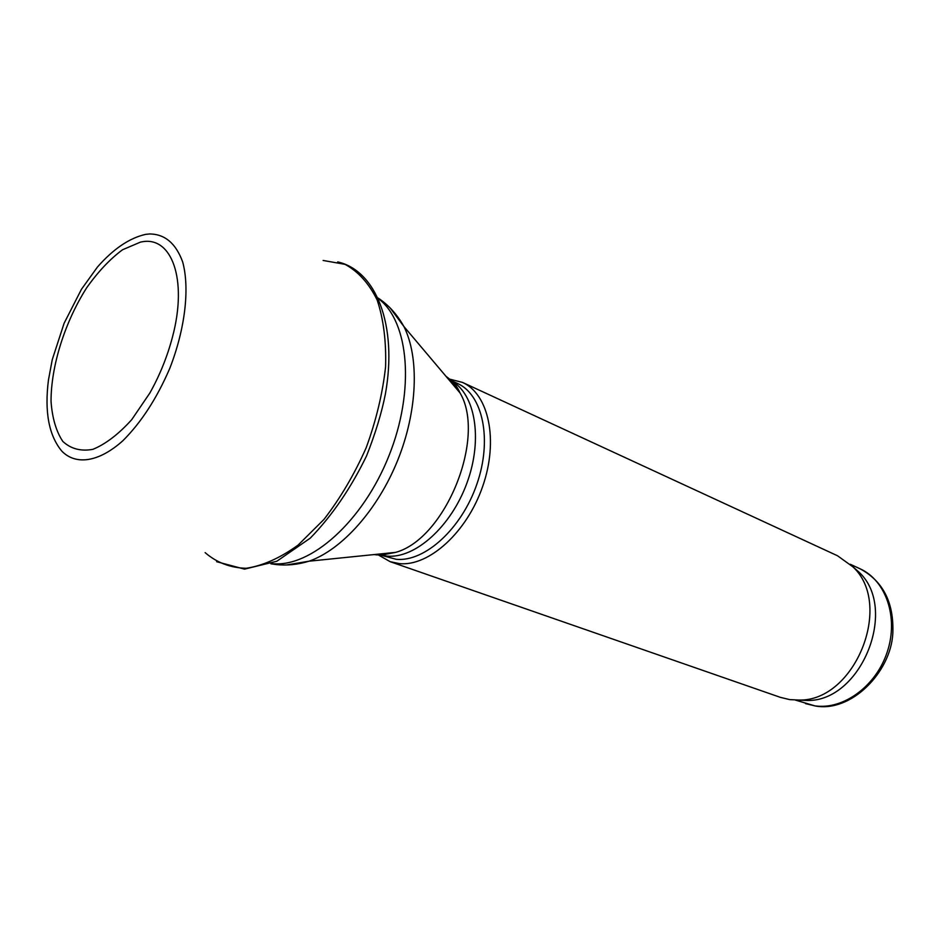 <?xml version="1.0" encoding="UTF-8"?>
<svg xmlns="http://www.w3.org/2000/svg" width="940" height="940" viewBox="0 0 940 940"><rect width="100%" height="100%" fill="white"/><g stroke="black" fill="none" stroke-linecap="round" stroke-linejoin="round"><path stroke-width="1.41" d="M380.453 555.07L396.257 559.312C424.845 562.085 461.646 528.715 476.909 484.053C492.443 439.462 482.808 394.589 457.38 383.391L450.965 380.441M451.94 381.417L449.872 380.912M381.805 555.035L382.651 555.481M378.456 555.023L390.147 561.673L399.465 563.624C428.957 566.573 466.969 532.287 482.725 486.262C498.764 440.296 488.777 394.024 462.527 382.427L449.508 379.09M390.147 561.673L780.365 697.351L789.764 699.618L799.059 700.053C854.871 701.452 893.999 604.561 852.862 566.808L837.54 555.775L462.527 382.427M798.413 700.077L807.178 700.476C861.122 701.804 898.734 608.65 858.995 572.154L852.416 566.35M271.507 563.542L272.283 563.624C310.47 567.842 362.711 521.7 388.819 456.135C415.21 390.676 409.135 321.609 378.468 298.697M286.418 564.987L309.072 561.192C341.89 549.747 377.657 509.891 397.632 460.459C417.595 411.015 419.522 357.494 403.871 326.474L390.194 308.003M374.038 554.577L377.105 554.941L395.623 552.379C445.513 538.843 486.521 437.3 460.024 392.92C456.323 385.811 451.658 380.289 446.018 376.353M380.818 555.058L387.115 556.116C415.128 558.748 451.212 526.553 467.039 482.725C483.089 438.968 475.264 393.813 451.235 380.7M378.197 298.098C388.666 305.089 397.221 314.548 403.871 326.474L460.024 392.92C456.863 385.776 453.045 381.252 448.591 379.349L448.533 379.325M795.428 700.089L814.733 705.834C843.192 710.147 876.162 686.235 887.313 651.749C898.746 617.333 885.88 580.321 859.982 568.747L850.277 564.27M149.73 233.954C164.958 234.131 175.933 243.472 182.677 261.978C189.88 288.333 185.168 328.941 169.752 368.433C156.851 398.36 141.2 422.483 122.811 440.789C98.853 462.198 76.011 465.464 61.97 451.294C48.904 435.749 44.403 412.002 48.445 380.054L52.264 359.632L64.12 323.243L81.439 289.309L97.466 267.019C113.352 248.912 129.426 238.02 145.688 234.354L149.73 233.954M140.53 242.085L141.435 241.921C171.538 235.529 187.883 279.11 172.525 336.826C167.355 356.554 159.776 375.319 149.801 393.108L131.682 419.71C118.511 434.257 105.586 444.127 92.907 449.332C80.958 451.541 70.923 448.897 62.816 441.424C56.177 431.448 52.252 418.112 51.042 401.427C50.948 366.13 64.883 321.974 86.668 287.793C98.077 271.707 110.027 259.041 122.529 249.77L140.53 242.085M323.125 260.462L345.051 264.351C358.281 271.543 368.985 283.434 377.175 300.048C383.52 319.13 386.328 341.396 385.576 366.847C382.627 393.449 376.164 420.415 366.177 447.757C354.38 474.359 340.304 498.259 323.947 519.444L298.062 545.13C280.144 558.008 262.847 565.739 246.163 568.301C230.371 567.854 216.694 562.625 205.132 552.626M270.896 563.788L275.949 564.54C286.794 565.739 297.839 564.623 309.072 561.192L395.623 552.379L381.757 555.035M858.995 572.154L852.862 566.808M807.178 700.476L799.059 700.053M859.982 568.747C883.165 581.178 894.105 602.798 892.812 633.607C890.779 672.041 851.334 712.755 815.239 705.975L805.521 703.614M337.683 261.908C376.024 270.52 397.69 325.017 385.447 393.719C381.769 412.543 375.483 433.246 366.6 455.794C350.855 488.213 332.09 515.661 310.282 538.127L276.842 561.239L244.541 569.135L216.623 561.697"/></g></svg>
